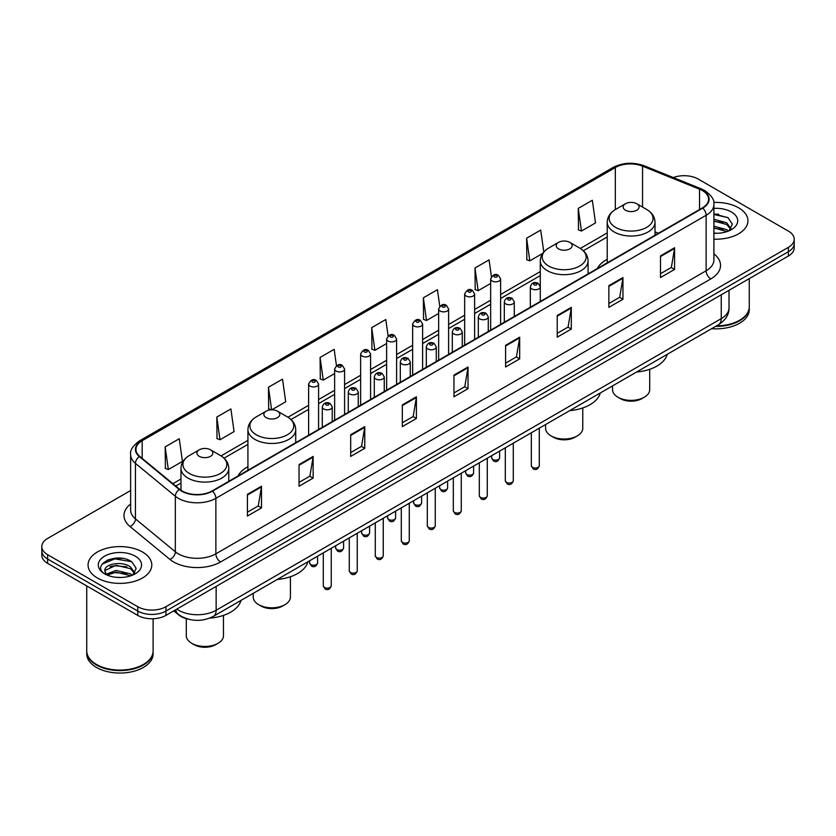 <?xml version="1.0" encoding="UTF-8"?>
<svg xmlns="http://www.w3.org/2000/svg" width="836" height="836" viewBox="0 0 836 836"><rect width="100%" height="100%" fill="white"/><g stroke="black" fill="none" stroke-linecap="round" stroke-linejoin="round"><path stroke-width="1.25" d="M247.926 466.718A35.185 20.315 0 0 0 238.02 475.997M607.218 259.285A35.185 20.315 0 0 0 597.312 268.565M188.225 619.152A19.918 11.495 180 0 1 178.726 614.941L173.773 610.865M122.578 558.406A26.553 15.33 0 0 0 107.039 560.256M718.73 214.225A26.553 15.33 0 0 0 713.902 214.194M130.635 490.513L47.631 538.436A19.918 11.495 0 0 0 41.8 546.566L41.8 555.24A19.918 11.495 0 0 0 47.631 563.37L137.762 615.4A19.918 11.495 0 0 0 165.925 615.4L788.369 256.035A19.918 11.495 0 0 0 794.2 247.905L794.2 243.569A19.918 11.495 0 0 1 788.369 251.699A19.918 11.495 0 0 0 794.2 243.569L794.2 239.232A19.918 11.495 0 0 0 788.369 231.102L698.238 179.071A19.918 11.495 0 0 0 673.304 177.556M41.8 546.566A19.918 11.495 0 0 0 47.631 554.696L137.762 606.727A19.918 11.495 0 0 0 165.925 606.727L165.925 611.064L788.369 251.699L165.925 611.064A19.918 11.495 0 0 1 137.762 611.064A19.918 11.495 0 0 0 165.925 611.064L165.925 615.4M47.631 554.696L47.631 559.033L137.762 611.064L47.631 559.033A19.918 11.495 0 0 1 41.8 550.903A19.918 11.495 0 0 0 47.631 559.033L47.631 563.37M738.606 207.798A31.862 18.392 0 0 0 713.756 202.458A31.862 18.392 0 0 1 738.606 207.798A31.862 18.392 0 0 1 747.938 220.809A31.862 18.392 0 0 0 738.606 207.798M142.454 551.979A31.862 18.392 0 0 0 107.729 547.998A31.862 18.392 0 0 0 88.062 564.99A31.862 18.392 0 0 0 97.394 578A31.862 18.392 0 0 0 132.119 581.992A31.862 18.392 0 0 0 151.786 564.99A31.862 18.392 0 0 0 142.454 551.979A31.862 18.392 0 0 0 107.729 547.998A31.862 18.392 0 0 0 88.062 564.99A31.862 18.392 0 0 0 97.394 578A31.862 18.392 0 0 0 132.119 581.992A31.862 18.392 0 0 0 151.786 564.99A31.862 18.392 0 0 0 142.454 551.979M702.365 190.556A21.245 12.268 180 0 1 708.594 199.229A21.245 12.268 180 0 1 702.365 207.903L212.114 490.951A21.245 12.268 180 0 1 179.688 489.311L139.79 456.414A21.245 12.268 180 0 1 135.954 449.381A21.245 12.268 180 0 1 142.172 440.708L615.338 167.524A21.245 12.268 180 0 1 642.55 166.145L699.533 189.187A21.245 12.268 180 0 1 702.365 190.556M702.742 190.347A21.778 12.571 0 0 0 699.837 188.936L642.853 165.894A21.778 12.571 0 0 0 614.972 167.304L141.796 440.488A21.778 12.571 0 0 0 139.361 456.592L179.259 489.488A21.778 12.571 0 0 0 212.49 491.171L702.742 208.122A21.778 12.571 0 0 0 702.742 190.347M247.414 494.369L247.414 516.052L261.501 507.912L261.501 486.238L247.414 494.369M247.414 512.196L258.261 505.937L261.438 486.96A5.309 3.062 -120 0 0 261.501 486.238M258.167 505.989L261.501 507.912M299.048 464.555L299.048 486.238L313.134 478.108L313.134 456.425L299.048 464.555M299.048 482.393L309.895 476.123L313.072 457.146A5.309 3.062 -120 0 0 313.134 456.425M309.801 476.186L313.134 478.108M350.681 434.741L350.681 456.425L364.768 448.295L364.768 426.611L350.681 434.741M350.681 452.579L361.528 446.32L364.715 427.332A5.309 3.062 -120 0 0 364.768 426.611M361.434 446.372L364.768 448.295M402.325 404.927L402.325 426.611L416.401 418.481L416.401 396.797L402.325 404.927M402.325 422.765L413.172 416.506L416.349 397.518A5.309 3.062 -120 0 0 416.401 396.797M413.068 416.558L416.401 418.481M660.503 255.879L660.503 277.552L674.579 269.422L674.579 247.749L660.503 255.879M660.503 273.706L671.35 267.447L674.527 248.459A5.309 3.062 -120 0 0 674.579 247.749M671.245 267.499L674.579 269.422M608.859 285.682L608.859 307.366L622.945 299.236L622.945 277.552L608.859 285.682M608.859 303.52L619.706 297.261L622.893 278.273A5.309 3.062 -120 0 0 622.945 277.552M619.612 297.313L622.945 299.236M557.225 315.496L557.225 337.18L571.312 329.05L571.312 307.366L557.225 315.496M557.225 333.334L568.072 327.075L571.249 308.087A5.309 3.062 -120 0 0 571.312 307.366M567.978 327.127L571.312 329.05M505.592 345.31L505.592 366.994L519.678 358.863L519.678 337.18L505.592 345.31M505.592 363.148L516.439 356.878L519.616 337.901A5.309 3.062 -120 0 0 519.678 337.18M516.345 356.941L519.678 358.863M453.958 375.124L453.958 396.797L468.035 388.667L468.035 366.994L453.958 375.124M453.958 392.951L464.806 386.692L467.982 367.715A5.309 3.062 -120 0 0 468.035 366.994M464.711 386.744L468.035 388.667M713.902 239.159A31.862 18.392 0 0 0 747.938 220.809A31.862 18.392 0 0 1 713.902 239.159M165.925 606.727L788.369 247.362A19.918 11.495 0 0 0 794.2 239.232M271.794 409.818L285.703 401.782L282.526 379.126L268.45 387.267L268.67 408.814M216.806 417.07L219.993 439.726L234.07 431.595L230.893 408.94L216.806 417.07L217.036 438.628M165.173 446.884L168.349 469.539L182.436 461.409L179.259 438.754L165.173 446.884L165.403 468.432M439.757 306.258L437.437 289.695L423.35 297.825L423.58 319.373M491.422 276.643L489.07 259.881L474.984 268.011L475.214 289.57M543.787 252.012L540.704 230.078L526.617 238.208L526.847 259.756M578.261 208.394L581.438 231.049L595.514 222.919L592.337 200.264L578.261 208.394L578.481 229.942M336.459 365.698L334.16 349.323L320.084 357.453L320.303 379.001M388.103 335.947L385.793 319.509L371.717 327.639L371.947 349.187M371.717 327.639L374.894 350.294L386.64 343.512M374.894 350.294L371.717 349.103M423.35 297.825L426.527 320.481L438.649 313.479M426.527 320.481L423.35 319.289M474.984 268.011L478.161 290.667L490.659 283.456M478.161 290.667L474.984 289.486M526.617 238.208L529.805 260.853L542.679 253.423M529.805 260.853L526.617 259.672M581.438 231.049L578.261 229.858M320.084 357.453L323.26 380.108L334.63 373.535M323.26 380.108L320.084 378.917M271.376 409.828L268.45 408.731M268.45 387.267L271.606 409.818M219.993 439.726L216.806 438.534M168.349 469.539L165.173 468.348M716.483 325.883A33.189 19.165 0 0 0 739.547 320.272A33.189 19.165 0 0 0 749.265 306.718L749.265 278.607M716.347 325.956A32.865 18.967 0 0 0 739.317 320.407A32.865 18.967 0 0 0 739.432 320.334M715.543 326.416A33.189 19.165 0 0 0 749.265 307.261A33.189 19.165 0 0 0 749.265 306.99M711.614 328.684A33.189 19.165 0 0 0 749.265 309.696L749.265 307.261M713.902 233.066L717.507 233.275M713.902 226.18L726.693 229.649L728.449 231.06M713.902 227.904L727.006 231.593M713.902 219.293L726.693 222.773L730.998 228.73M713.902 221.017L726.693 224.487L730.664 229.168M713.902 233.244A21.642 12.498 0 0 0 731.385 229.639A21.642 12.498 0 0 0 731.385 211.968A21.642 12.498 0 0 0 713.902 208.373M728.961 230.851L732.346 224.194L728.062 217.726L713.902 213.859M713.902 214.528L727.769 217.527M713.902 221.404L722.973 222.595M713.902 228.291L722.973 229.472M612.527 385.898L612.527 389.649A18.591 10.732 0 0 0 617.971 397.236L620.312 398.594A15.267 8.82 0 0 0 641.912 398.594L644.253 397.236A18.591 10.732 0 0 0 649.697 389.649L649.697 369.303M620.312 398.594L617.971 397.236A18.591 10.732 0 0 0 644.253 397.236M625.485 210.233A7.963 4.598 0 0 0 636.75 210.233A7.963 4.598 0 0 0 636.75 203.733L646.636 209.439A21.955 12.676 0 0 1 646.636 227.371A21.955 12.676 0 0 1 615.589 227.371A21.955 12.676 0 0 1 615.589 209.439C610.186 212.657 607.396 216.921 607.218 222.24A23.899 13.794 0 0 0 614.22 231.99A23.899 13.794 0 0 0 640.261 234.989A23.899 13.794 0 0 0 655.016 222.24C654.839 216.921 652.049 212.657 646.636 209.439L636.75 203.733A7.963 4.598 0 0 0 625.485 203.733A7.963 4.598 0 0 0 625.485 210.233M636.593 372.01A36.512 21.078 0 0 0 667.212 354.328M545.584 424.542L545.584 428.293A18.591 10.732 0 0 0 551.028 435.88L553.38 437.238A15.267 8.82 0 0 0 574.969 437.238L577.321 435.88A18.591 10.732 0 0 0 582.765 428.293L582.765 407.958M553.38 437.238L551.028 435.88A18.591 10.732 0 0 0 577.321 435.88M558.542 248.877A7.963 4.598 0 0 0 569.807 248.877A7.963 4.598 0 0 0 569.807 242.377L579.703 248.083A21.955 12.676 0 0 1 579.703 266.015A21.955 12.676 0 0 1 548.656 266.015A21.955 12.676 0 0 1 548.646 248.083C543.243 251.302 540.453 255.565 540.275 260.884A23.899 13.794 0 0 0 547.277 270.645A23.899 13.794 0 0 0 573.318 273.633A23.899 13.794 0 0 0 588.074 260.884C587.896 255.565 585.106 251.302 579.703 248.083L569.807 242.377A7.963 4.598 0 0 0 558.542 242.377A7.963 4.598 0 0 0 558.542 248.877M569.65 410.654A36.512 21.078 0 0 0 600.269 392.972M253.235 593.33L253.235 597.082A18.591 10.732 0 0 0 258.679 604.668L261.031 606.027A15.267 8.82 0 0 0 282.62 606.027L284.971 604.668A18.591 10.732 0 0 0 290.416 597.082L290.416 576.746M261.031 606.027L258.679 604.668A18.591 10.732 0 0 0 284.971 604.668M266.193 417.666A7.963 4.598 0 0 0 277.458 417.666A7.963 4.598 0 0 0 277.458 411.166L287.344 416.871A21.955 12.676 0 0 1 287.354 416.871A21.955 12.676 0 0 1 287.344 434.804A21.955 12.676 0 0 1 256.297 434.804A21.955 12.676 0 0 1 256.297 416.871C250.894 420.09 248.104 424.354 247.926 429.673A23.899 13.794 0 0 0 254.928 439.422A23.899 13.794 0 0 0 280.969 442.422A23.899 13.794 0 0 0 295.725 429.673C295.547 424.354 292.757 420.09 287.354 416.871L277.458 411.166A7.963 4.598 0 0 0 266.193 411.166A7.963 4.598 0 0 0 266.193 417.666M277.301 579.442A36.512 21.078 0 0 0 307.92 561.761M186.303 618.682L186.303 635.726A18.591 10.732 0 0 0 191.747 643.312L194.088 644.671A15.267 8.82 0 0 0 215.688 644.671L218.029 643.312A18.591 10.732 0 0 0 223.473 635.726L223.473 615.39M194.088 644.671L191.747 643.312A18.591 10.732 0 0 0 218.029 643.312M199.25 456.31A7.963 4.598 0 0 0 210.515 456.32A7.963 4.598 0 0 0 210.515 449.81L220.411 455.526A21.955 12.676 0 0 1 220.411 473.448A21.955 12.676 0 0 1 189.364 473.448A21.955 12.676 0 0 1 189.364 455.526C183.951 458.734 181.161 462.998 180.984 468.317A23.899 13.794 0 0 0 187.985 478.077A23.899 13.794 0 0 0 214.037 481.066A23.899 13.794 0 0 0 228.782 468.317C228.604 462.998 225.814 458.734 220.411 455.526L210.515 449.81A7.963 4.598 0 0 0 199.25 449.81A7.963 4.598 0 0 0 199.25 456.31M209.596 618.149A36.512 21.078 0 0 0 240.987 600.405M143.28 664.526A32.865 18.967 0 0 1 143.155 664.589A32.865 18.967 0 0 1 96.683 664.589L96.453 664.453A33.189 19.165 0 0 0 143.395 664.453A33.189 19.165 0 0 0 153.113 650.91L153.113 618.745M86.735 651.171A33.189 19.165 0 0 0 86.735 651.443A33.189 19.165 0 0 0 96.453 664.996A33.189 19.165 0 0 0 132.621 669.155A33.189 19.165 0 0 0 153.113 651.443A33.189 19.165 0 0 0 153.113 651.171M86.735 651.443L86.735 653.888A33.189 19.165 0 0 0 96.453 667.442A33.189 19.165 0 0 0 132.621 671.59A33.189 19.165 0 0 0 153.113 653.888L153.113 651.443M116.298 577.31L121.356 577.457M106.371 574.133L116.037 570.445L130.531 573.841L132.287 575.252M107.259 575.063L116.037 572.169L130.855 575.774M106.527 574.813L104.97 571.176A15.006 8.663 0 0 0 107.395 575.189M134.847 572.911L130.531 566.954C121.523 560.235 102.995 564.384 104.97 571.176L104.918 570.507M105.012 571.385L105.43 570.267L116.037 565.282L130.531 568.679L134.502 573.36M132.799 575.032L136.195 568.375L131.9 561.917C116.716 550.997 89.724 565.387 105.315 574.207L106.088 574.677M135.233 556.159A21.642 12.498 0 0 0 104.615 556.159A21.642 12.498 0 0 0 104.615 573.83A21.642 12.498 0 0 0 135.233 573.83A21.642 12.498 0 0 0 135.233 556.159M86.735 585.942L86.735 650.91A33.189 19.165 0 0 0 96.453 664.453L96.683 664.589M102.149 564.081L114.856 558.866L131.607 561.719M110.091 566.62L114.856 565.753L126.821 566.777M110.091 573.506L114.856 572.639L126.821 573.663M176.814 609.11A26.553 15.33 0 0 0 178.601 610.249A26.553 15.33 0 0 0 216.148 610.249L721.238 318.641A26.553 15.33 0 0 0 729.023 307.805C729.211 314.388 725.7 320.031 718.49 324.723L213.399 616.331A13.282 7.67 60 0 0 216.148 610.249L216.148 586.402M721.238 294.795L721.238 318.641A13.282 7.67 60 0 1 718.49 324.723M175.738 609.737A13.282 8.883 129.5 0 0 178.058 614.052L174.024 610.729M788.369 256.035L788.369 247.362M137.762 615.4L137.762 606.727M713.902 253.862A33.189 19.165 180 0 1 710.819 278.91L220.568 561.959A6.636 3.835 60 0 1 215.866 553.829L706.127 270.78A26.553 15.33 0 0 0 713.902 259.944L713.902 204.433A26.553 15.33 180 0 1 706.127 215.28A6.636 3.835 -120 0 0 702.742 208.122M220.568 561.959A33.189 19.165 180 0 1 173.627 561.959A33.189 19.165 180 0 1 169.907 559.399L129.998 526.502A33.189 19.165 180 0 1 130.635 504.003M178.319 553.829A26.553 15.33 0 0 0 215.866 553.829L215.866 498.319A26.553 15.33 180 0 1 175.341 496.27L135.442 463.374A26.553 15.33 180 0 1 130.635 454.585L130.635 510.085A26.553 15.33 0 0 0 135.442 518.874L175.341 551.781A26.553 15.33 0 0 0 178.319 553.829M713.902 204.433C714.79 200.285 711.739 195.666 704.748 190.556L701.258 188.863A6.636 3.114 112 0 0 699.837 188.936M701.258 188.863L644.274 165.821C633.28 161.933 622.841 162.498 612.966 167.524A6.636 3.835 60 0 1 614.972 167.304M141.796 440.488A6.636 3.835 -120 0 0 139.79 440.697C132.903 445.651 129.852 450.28 130.635 454.585M139.361 456.592A6.636 4.441 129.5 0 0 135.442 463.374L135.442 518.874A6.636 4.441 -50.5 0 1 129.998 526.502M644.274 165.821A6.636 3.114 112 0 0 642.853 165.894M179.259 489.488A6.636 4.441 129.5 0 0 175.341 496.27L175.341 551.781A6.636 4.441 -50.5 0 1 169.907 559.399M212.49 491.171A6.636 3.835 60 0 1 215.866 498.319L706.127 215.28L706.127 270.78A6.636 3.835 60 0 0 710.819 278.91M142.172 440.708L142.172 458.379M699.533 189.187L699.533 209.543M642.55 166.145L642.55 207.077M658.423 233.275L655.016 231.896M615.338 167.524L615.338 209.585M607.218 232.92L580.309 248.459M540.275 271.564L500.618 294.46M490.659 300.218L474.618 309.477M464.659 315.224L448.608 324.493M438.649 330.241L422.608 339.51M412.65 345.258L396.598 354.516M386.64 360.274L370.588 369.533M360.63 375.28L344.589 384.55M334.63 390.297L318.579 399.566M308.62 405.314L287.96 417.237M247.926 440.353L221.028 455.892M180.984 479.007L172.874 483.689M453.958 375.803L467.982 367.715M505.592 346L519.616 337.901M557.225 316.186L571.249 308.087M608.859 286.372L622.893 278.273M660.503 256.558L674.527 248.459M402.325 405.617L416.349 397.518M350.681 435.431L364.715 427.332M299.048 465.244L313.072 457.146M247.414 495.048L261.438 486.96M539.293 465.725C537.976 469.299 535.939 470.354 533.18 468.871L531.32 465.725A3.981 2.299 0 0 0 532.49 467.345A3.981 2.299 0 0 0 536.827 467.846A3.981 2.299 0 0 0 539.293 465.725L539.293 428.178M531.79 288.88A4.974 2.874 180 0 1 530.327 286.852C531.602 282.767 534.204 281.586 538.144 283.3L540.286 286.852A4.974 2.874 180 0 1 537.214 289.507A4.974 2.874 180 0 1 531.79 288.88M536.482 283.467A1.662 0.961 0 0 0 534.131 283.467A1.662 0.961 0 0 0 534.131 284.815A1.662 0.961 0 0 0 536.482 284.815A1.662 0.961 0 0 0 536.482 283.467M513.283 480.731C511.977 484.316 509.939 485.371 507.17 483.877L505.32 480.731A3.981 2.299 0 0 0 506.48 482.362A3.981 2.299 0 0 0 510.827 482.863A3.981 2.299 0 0 0 513.283 480.731L513.283 443.195M505.78 303.896A4.974 2.874 180 0 1 504.317 301.869C505.592 297.783 508.194 296.592 512.134 298.316L514.276 301.869A4.974 2.874 180 0 1 511.204 304.523A4.974 2.874 180 0 1 505.78 303.896M510.472 298.473A1.662 0.961 0 0 0 508.131 298.473A1.662 0.961 0 0 0 508.131 299.831A1.662 0.961 0 0 0 510.472 299.831A1.662 0.961 0 0 0 510.472 298.473M487.284 495.748C485.967 499.332 483.929 500.377 481.17 498.893L479.31 495.748A3.981 2.299 0 0 0 480.481 497.378A3.981 2.299 0 0 0 484.817 497.88A3.981 2.299 0 0 0 487.284 495.748L487.284 458.212M479.77 318.913A4.974 2.874 180 0 1 478.317 316.875C479.592 312.789 482.194 311.609 486.124 313.322L488.276 316.875A4.974 2.874 180 0 1 485.204 319.53A4.974 2.874 180 0 1 479.77 318.913M484.472 313.49A1.662 0.961 0 0 0 482.121 313.49A1.662 0.961 0 0 0 482.121 314.848A1.662 0.961 0 0 0 484.472 314.848A1.662 0.961 0 0 0 484.472 313.49M461.273 510.765C459.957 514.349 457.919 515.394 455.16 513.91L453.311 510.765A3.981 2.299 0 0 0 454.47 512.395A3.981 2.299 0 0 0 458.818 512.886A3.981 2.299 0 0 0 461.273 510.765L461.273 473.228M453.77 333.93A4.974 2.874 180 0 1 452.307 331.892C453.582 327.806 456.184 326.625 460.124 328.339L462.266 331.892A4.974 2.874 180 0 1 459.194 334.546A4.974 2.874 180 0 1 453.77 333.93M458.462 328.506A1.662 0.961 0 0 0 456.111 328.506A1.662 0.961 0 0 0 456.111 329.865A1.662 0.961 0 0 0 458.462 329.865A1.662 0.961 0 0 0 458.462 328.506M435.263 525.781C433.957 529.366 431.919 530.411 429.15 528.927L427.3 525.781A3.981 2.299 0 0 0 428.471 527.401A3.981 2.299 0 0 0 432.808 527.903A3.981 2.299 0 0 0 435.263 525.781L435.263 488.234M427.76 348.936A4.974 2.874 180 0 1 426.308 346.909C427.583 342.823 430.185 341.642 434.114 343.356L436.267 346.909A4.974 2.874 180 0 1 433.194 349.563A4.974 2.874 180 0 1 427.76 348.936M432.463 343.523A1.662 0.961 0 0 0 430.112 343.523A1.662 0.961 0 0 0 430.112 344.871A1.662 0.961 0 0 0 432.463 344.871A1.662 0.961 0 0 0 432.463 343.523M409.264 540.787C407.947 544.372 405.909 545.427 403.151 543.933L401.301 540.787A3.981 2.299 0 0 0 402.461 542.418A3.981 2.299 0 0 0 406.808 542.919A3.981 2.299 0 0 0 409.264 540.787L409.264 503.251M401.761 363.953A4.974 2.874 180 0 1 400.298 361.925C401.573 357.839 404.175 356.648 408.114 358.372L410.257 361.925A4.974 2.874 180 0 1 407.184 364.58A4.974 2.874 180 0 1 401.761 363.953M406.453 358.529A1.662 0.961 0 0 0 404.101 358.529A1.662 0.961 0 0 0 404.101 359.888A1.662 0.961 0 0 0 406.453 359.888A1.662 0.961 0 0 0 406.453 358.529M383.254 555.804C381.947 559.388 379.91 560.433 377.14 558.95L375.291 555.804A3.981 2.299 0 0 0 376.461 557.434A3.981 2.299 0 0 0 380.798 557.936A3.981 2.299 0 0 0 383.254 555.804L383.254 518.268M375.751 378.969A4.974 2.874 180 0 1 374.298 376.931C375.563 372.846 378.175 371.665 382.104 373.378L384.257 376.931A4.974 2.874 180 0 1 381.174 379.586A4.974 2.874 180 0 1 375.751 378.969M380.443 373.546A1.662 0.961 0 0 0 378.102 373.546A1.662 0.961 0 0 0 378.102 374.904A1.662 0.961 0 0 0 380.443 374.904A1.662 0.961 0 0 0 380.443 373.546M357.254 570.821C355.937 574.405 353.9 575.45 351.141 573.966L349.281 570.821A3.981 2.299 0 0 0 350.451 572.451A3.981 2.299 0 0 0 354.788 572.942A3.981 2.299 0 0 0 357.254 570.821L357.254 533.284M349.751 393.986A4.974 2.874 180 0 1 348.288 391.948C349.563 387.862 352.165 386.681 356.105 388.395L358.247 391.948A4.974 2.874 180 0 1 355.175 394.602A4.974 2.874 180 0 1 349.751 393.986M354.443 388.562A1.662 0.961 0 0 0 352.092 388.562A1.662 0.961 0 0 0 352.092 389.921A1.662 0.961 0 0 0 354.443 389.921A1.662 0.961 0 0 0 354.443 388.562M331.244 585.837C329.938 589.422 327.9 590.467 325.131 588.983L323.281 585.837A3.981 2.299 0 0 0 324.441 587.457A3.981 2.299 0 0 0 328.788 587.959A3.981 2.299 0 0 0 331.244 585.837L331.244 548.291M323.741 408.992A4.974 2.874 180 0 1 322.288 406.965C323.553 402.879 326.155 401.698 330.095 403.412L332.237 406.965A4.974 2.874 180 0 1 329.165 409.619A4.974 2.874 180 0 1 323.741 408.992M328.433 403.579A1.662 0.961 0 0 0 326.092 403.579A1.662 0.961 0 0 0 326.092 404.927A1.662 0.961 0 0 0 328.433 404.927A1.662 0.961 0 0 0 328.433 403.579M492.822 459.466A3.981 2.299 0 0 0 497.169 459.957A3.981 2.299 0 0 0 499.625 457.835C498.308 461.42 496.27 462.465 493.512 460.981L491.662 457.835A3.981 2.299 0 0 0 492.822 459.466M500.618 324.389L500.618 278.963A4.974 2.874 180 0 1 497.545 281.617A4.974 2.874 180 0 1 492.122 281A4.974 2.874 180 0 1 490.659 278.963L490.659 330.136M494.463 276.935A1.662 0.961 0 0 0 496.814 276.935A1.662 0.961 0 0 0 496.814 275.577A1.662 0.961 0 0 0 494.463 275.577A1.662 0.961 0 0 0 494.463 276.935M466.822 474.472A3.981 2.299 0 0 0 471.159 474.973A3.981 2.299 0 0 0 473.615 472.852C472.309 476.436 470.271 477.481 467.502 475.997L465.652 472.852A3.981 2.299 0 0 0 466.822 474.472M474.618 339.395L474.618 293.979A4.974 2.874 180 0 1 471.546 296.634A4.974 2.874 180 0 1 466.112 296.007A4.974 2.874 180 0 1 464.659 293.979L464.659 345.143M468.463 291.942A1.662 0.961 0 0 0 470.804 291.942A1.662 0.961 0 0 0 470.804 290.594A1.662 0.961 0 0 0 468.463 290.594A1.662 0.961 0 0 0 468.463 291.942M440.812 489.488A3.981 2.299 0 0 0 445.149 489.99A3.981 2.299 0 0 0 447.615 487.869C446.299 491.443 444.261 492.498 441.502 491.014L439.642 487.869A3.981 2.299 0 0 0 440.812 489.488M448.608 354.412L448.608 308.996A4.974 2.874 180 0 1 445.536 311.65A4.974 2.874 180 0 1 440.112 311.023A4.974 2.874 180 0 1 438.649 308.996L438.649 360.159M442.453 306.958A1.662 0.961 0 0 0 444.804 306.958A1.662 0.961 0 0 0 444.804 305.6A1.662 0.961 0 0 0 442.453 305.6A1.662 0.961 0 0 0 442.453 306.958M414.813 504.505A3.981 2.299 0 0 0 419.149 505.007A3.981 2.299 0 0 0 421.605 502.875C420.299 506.459 418.261 507.504 415.492 506.02L413.642 502.875A3.981 2.299 0 0 0 414.813 504.505M422.608 369.428L422.608 324.002A4.974 2.874 180 0 1 419.526 326.667A4.974 2.874 180 0 1 414.102 326.04A4.974 2.874 180 0 1 412.65 324.002L412.65 375.176M416.453 321.975A1.662 0.961 0 0 0 418.794 321.975A1.662 0.961 0 0 0 418.794 320.616A1.662 0.961 0 0 0 416.453 320.616A1.662 0.961 0 0 0 416.453 321.975M388.803 519.522A3.981 2.299 0 0 0 393.139 520.013A3.981 2.299 0 0 0 395.606 517.892C394.289 521.476 392.251 522.521 389.492 521.037L387.632 517.892A3.981 2.299 0 0 0 388.803 519.522M396.598 384.445L396.598 339.019A4.974 2.874 180 0 1 393.526 341.673A4.974 2.874 180 0 1 388.103 341.057A4.974 2.874 180 0 1 386.64 339.019L386.64 390.193M390.443 336.992A1.662 0.961 0 0 0 392.795 336.992A1.662 0.961 0 0 0 392.795 335.633A1.662 0.961 0 0 0 390.443 335.633A1.662 0.961 0 0 0 390.443 336.992M362.793 534.528A3.981 2.299 0 0 0 367.14 535.03A3.981 2.299 0 0 0 369.596 532.908C368.289 536.493 366.252 537.538 363.482 536.054L361.633 532.908A3.981 2.299 0 0 0 362.793 534.528M370.588 399.451L370.588 354.036A4.974 2.874 180 0 1 367.516 356.69A4.974 2.874 180 0 1 362.092 356.063A4.974 2.874 180 0 1 360.63 354.036L360.63 405.199M364.444 351.998A1.662 0.961 0 0 0 366.785 351.998A1.662 0.961 0 0 0 366.785 350.65A1.662 0.961 0 0 0 364.444 350.65A1.662 0.961 0 0 0 364.444 351.998M336.793 549.545A3.981 2.299 0 0 0 341.13 550.046A3.981 2.299 0 0 0 343.596 547.925C342.279 551.499 340.242 552.554 337.483 551.07L335.623 547.925A3.981 2.299 0 0 0 336.793 549.545M344.589 414.468L344.589 369.052A4.974 2.874 180 0 1 341.516 371.706A4.974 2.874 180 0 1 336.082 371.079A4.974 2.874 180 0 1 334.63 369.052L334.63 420.215M338.434 367.014A1.662 0.961 0 0 0 340.785 367.014A1.662 0.961 0 0 0 340.785 365.656A1.662 0.961 0 0 0 338.434 365.656A1.662 0.961 0 0 0 338.434 367.014M310.783 564.561A3.981 2.299 0 0 0 315.13 565.063A3.981 2.299 0 0 0 317.586 562.931C316.269 566.515 314.231 567.56 311.473 566.077L309.623 562.931A3.981 2.299 0 0 0 310.783 564.561M318.579 429.485L318.579 384.058A4.974 2.874 180 0 1 315.506 386.723A4.974 2.874 180 0 1 310.083 386.096A4.974 2.874 180 0 1 308.62 384.058L308.62 435.232M312.434 382.031A1.662 0.961 0 0 0 314.775 382.031A1.662 0.961 0 0 0 314.775 380.673A1.662 0.961 0 0 0 312.434 380.673A1.662 0.961 0 0 0 312.434 382.031M213.399 616.331C202.72 621.702 192.029 621.702 181.349 616.331L178.058 614.052M729.023 307.805L729.023 290.301M612.966 167.524L139.79 440.697M607.218 236.964L583.34 250.748M540.275 275.608L500.618 298.504M490.659 304.252L474.618 313.521M464.659 319.268L448.608 328.538M438.649 334.285L422.608 343.544M412.65 349.302L396.598 358.56M386.64 364.308L370.588 373.577M360.63 379.325L344.589 388.594M334.63 394.341L318.579 403.61M308.62 409.358L290.991 419.536M247.926 444.397L224.048 458.18M180.984 483.041L175.759 486.061M655.016 235.25L655.016 222.24M607.218 262.838L607.218 222.24M625.485 203.733L615.589 209.439M588.074 273.894L588.074 260.884M540.275 286.591L540.275 260.884M558.542 242.377L548.646 248.083M295.725 442.683L295.725 429.673M247.926 470.271L247.926 429.673M266.193 411.166L256.297 416.871M228.782 481.327L228.782 468.317M180.984 490.272L180.984 468.317M199.25 449.81L189.364 455.526M531.32 465.725L531.32 432.776M530.327 307.23L530.327 286.852M540.286 301.482L540.286 286.852M505.32 480.731L505.32 447.793M504.317 322.247L504.317 301.869M514.276 316.499L514.276 301.869M479.31 495.748L479.31 462.81M478.317 337.263L478.317 316.875M488.276 331.516L488.276 316.875M453.311 510.765L453.311 477.826M452.307 352.269L452.307 331.892M462.266 346.522L462.266 331.892M427.3 525.781L427.3 492.832M426.308 367.286L426.308 346.909M436.267 361.539L436.267 346.909M401.301 540.787L401.301 507.849M400.298 382.303L400.298 361.925M410.257 376.555L410.257 361.925M375.291 555.804L375.291 522.866M374.298 397.319L374.298 376.931M384.257 391.572L384.257 376.931M349.281 570.821L349.281 537.882M348.288 412.336L348.288 391.948M358.247 406.578L358.247 391.948M323.281 585.837L323.281 552.889M322.288 427.342L322.288 406.965M332.237 421.595L332.237 406.965M499.625 457.835L499.625 451.085M500.618 278.963L498.475 275.41C495.581 273.33 492.979 274.511 490.659 278.963M491.662 457.835L491.662 455.683M473.615 472.852L473.615 466.091M474.618 293.979L472.465 290.426C469.581 288.336 466.979 289.528 464.659 293.979M465.652 472.852L465.652 470.699M447.615 487.869L447.615 481.108M448.608 308.996L446.466 305.443C443.571 303.353 440.969 304.534 438.649 308.996M439.642 487.869L439.642 485.706M421.605 502.875L421.605 496.124M422.608 324.002L420.456 320.449C417.572 318.37 414.969 319.551 412.65 324.002M413.642 502.875L413.642 500.722M395.606 517.892L395.606 511.141M396.598 339.019L394.456 335.466C391.561 333.386 388.959 334.567 386.64 339.019M387.632 517.892L387.632 515.739M369.596 532.908L369.596 526.147M370.588 354.036L368.446 350.483C365.562 348.393 362.949 349.584 360.63 354.036M361.633 532.908L361.633 530.755M343.596 547.925L343.596 541.164M344.589 369.052L342.436 365.499C339.552 363.409 336.95 364.6 334.63 369.052M335.623 547.925L335.623 545.762M317.586 562.931L317.586 556.18M318.579 384.058L316.436 380.516C313.552 378.426 310.94 379.607 308.62 384.058M309.623 562.931L309.623 560.778"/></g></svg>
